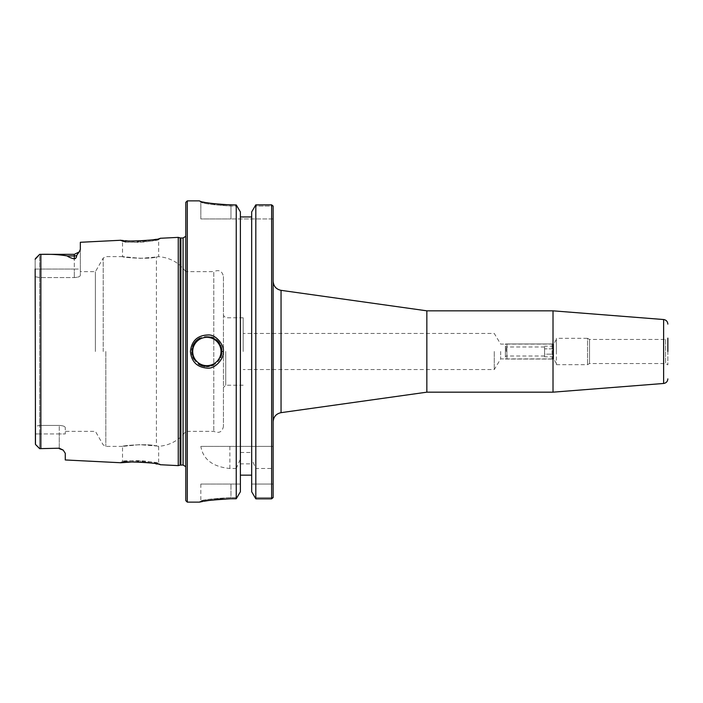 <?xml version="1.0" encoding="UTF-8"?>
<svg xmlns="http://www.w3.org/2000/svg" width="703" height="703" viewBox="0 0 703 703"><rect width="100%" height="100%" fill="white"/><g stroke="black" fill="none" stroke-linecap="round" stroke-linejoin="round"><path stroke-width="0.53" stroke-dasharray="3.52 2.64" d="M500.668 351.5L500.668 358.908L500.668 351.5M494.262 351.5L494.262 369.558L494.262 351.5M243.168 351.5L243.168 317.791L243.168 351.5M273.142 351.5L273.142 281.244L273.142 351.5M426.844 392.169L426.844 310.831M273.142 206.111L273.142 446.396L271.639 446.396L271.639 204.845L255.813 204.845L254.969 206.067L273.107 206.067L271.639 204.845M273.142 497.548L273.142 446.396L200.838 446.396C203.105 459.472 212.781 466.827 229.872 468.479L236.243 468.479L236.243 498.743L237.096 497.575L230.971 497.575L237.096 497.575L240.382 491.766L240.382 484.051L200.838 484.051L240.382 484.051L240.382 491.766L240.382 211.911L240.382 216.946L251.683 216.946L251.683 211.911L254.969 206.067L273.107 206.067M556.381 338.328L556.381 364.672L556.381 338.328L587.532 338.328L587.532 364.672L587.532 338.328L589.527 339.47L589.527 363.53L589.527 339.47L665.556 339.47L665.556 363.53L665.556 339.47L667.85 338.143L667.85 364.857L667.85 351.5M553.015 392.169L553.015 310.831M553.613 351.5L553.613 358.908L553.613 351.5M556.381 351.5L556.381 339.47L556.381 351.5M240.382 452.486L251.683 452.486L251.683 463.848L240.382 463.848M251.683 463.848L251.683 216.946L251.683 446.396L200.838 446.396M251.683 484.051L251.683 491.766L251.683 484.051L273.142 484.051L251.683 484.051M273.115 497.575L271.639 498.822L255.813 498.822L254.961 497.575L273.115 497.575L254.961 497.575L251.683 491.766L251.683 459.094L255.813 468.479L271.639 468.479L273.142 466.528M230.971 204.942L230.971 206.067C212.657 204.889 202.613 203.554 200.838 202.051C202.613 203.554 212.657 204.889 230.971 206.067L230.971 204.942L236.243 204.942L237.096 206.067L230.971 206.067L237.096 206.067L240.382 211.911L240.382 446.396L240.382 216.946M273.142 218.949L230.971 218.949L273.142 218.949M271.639 446.396L251.683 446.396L251.683 216.946M206.515 202.649L199.467 200.926L200.856 202.077L200.838 218.949L230.971 218.949L200.838 218.949L200.838 202.051L199.45 200.9L200.838 202.025M221.058 204.573L214.986 203.975M199.467 200.926L200.838 202.051L199.467 200.926M236.243 204.942L236.243 446.396M271.639 498.822L271.639 468.479M191.866 350.085A15.062 15.062 0 0 0 191.822 352.212M192.156 354.76A15.062 15.062 0 0 0 192.894 357.133M193.879 359.128A15.062 15.062 0 0 0 198.404 363.961M204.942 366.439A15.062 15.062 0 0 0 206.594 366.562M209.107 366.395A15.062 15.062 0 0 0 211.752 365.745M212.772 365.358A15.062 15.062 0 0 0 220.645 357.59M221.076 356.509A15.062 15.062 0 0 0 221.392 355.49M221.577 354.743A15.062 15.062 0 0 0 221.77 353.706M221.858 352.941A15.062 15.062 0 0 0 221.858 350.076M221.761 349.259A15.062 15.062 0 0 0 221.603 348.363M221.357 347.396A15.062 15.062 0 0 0 221.12 346.632M220.566 345.243A15.062 15.062 0 0 0 219.538 343.354M216.331 339.777A15.062 15.062 0 0 0 213.826 338.143M211.392 337.132A15.062 15.062 0 0 0 208.158 336.491M207.763 336.465A15.062 15.062 0 0 0 200.047 338.064M192.684 346.412A15.062 15.062 0 0 0 192.051 348.802M140.512 242.236C148.368 241.973 159.924 239.328 158.667 239.503C159.827 241.314 121.452 243.449 122.515 241.472C121.224 241.428 132.753 242.825 140.512 242.236L140.451 241.041L138.588 241.12M137.173 241.155L133.456 241.164M128.535 240.98L127.366 240.901M125.116 240.716L123.245 240.531M121.971 240.382L121.127 240.277M223.44 276.49L223.44 426.51L223.44 276.49C222.174 270.971 218.967 269.363 213.791 271.666L213.791 431.334L213.791 271.666L185.777 271.666L185.777 470.439L185.777 271.666C178.984 262.606 169.95 257.614 158.667 256.674L158.667 239.503L160.161 238.282L151.048 239.995M148.148 240.382L145.837 240.637M142.059 240.944L140.451 241.041M178.246 237.377L178.246 465.623M65.274 459.964L65.274 453.303M65.274 453.215L63.208 450.14L59.254 448.215L39.667 448.655L35.15 443.672L35.15 259.328L35.15 276.701L39.667 277.58L39.667 425.42L35.15 426.299L35.15 276.701L35.15 426.299L39.667 425.42L59.254 425.42L39.667 425.42L39.667 277.58L74.316 277.58L39.667 277.58L35.15 276.701L35.15 269.047L39.667 269.047L39.667 277.58L39.667 254.345L40.871 254.354C50.519 254.064 59.324 254.591 67.26 255.945C68.279 256.938 70.634 257.939 74.316 258.941C75.836 258.528 76.618 257.395 76.645 255.532L78.771 252.368M79.377 251.604L80.265 249.881M80.318 249.609L80.335 242.28M138.544 461.88L142.305 462.073M145.952 462.372L147.727 462.565M150.214 462.89L155.846 463.813M157.015 464.042L160.161 464.718L158.667 463.497C159.924 463.672 148.368 461.027 140.512 460.764C132.753 460.175 121.224 461.572 122.515 461.528C121.452 459.551 159.827 461.686 158.667 463.497L158.667 446.326C169.95 445.386 178.984 440.394 185.777 431.334L213.791 431.334C218.967 433.637 222.174 432.029 223.44 426.51M133.491 461.836L137.059 461.845M120.898 462.75L122.515 461.528L122.515 446.396L139.519 444.665L156.418 445.992C148.948 443.505 122.524 445.43 122.542 446.387C120.38 445.816 148.482 443.285 156.418 445.992L156.418 257.008C159.405 256.56 159.405 256.56 156.418 257.008C159.405 256.56 159.405 256.56 156.418 257.008C148.948 259.495 122.524 257.57 122.542 256.613C120.38 257.184 148.482 259.715 156.418 257.008L140.512 258.344L122.515 256.604L122.515 241.472L120.898 240.25M156.418 445.992C159.405 446.44 159.405 446.44 156.418 445.992C159.405 446.44 159.405 446.44 156.418 445.992L156.418 257.008M223.044 498.954L236.243 498.743M200.838 484.051L200.838 500.94L199.933 502.03M202.728 501.467L204.098 501.213M211.102 500.097L215.013 499.613M187.288 200.873L187.288 502.127M230.971 497.575C211.603 498.875 201.594 499.991 200.926 500.923C203.685 499.666 213.703 498.55 230.971 497.575C211.603 498.875 201.594 499.991 200.926 500.923C203.685 499.666 213.703 498.55 230.971 497.575L230.971 484.051L230.971 497.575M185.777 500.624L185.777 202.376M225.733 351.5L225.733 385.209L225.733 351.5M95.388 351.5L95.388 271.666L95.388 351.5M65.274 427.6C64.984 426.37 62.971 425.649 59.254 425.42C62.971 425.649 64.984 426.37 65.274 427.6L65.274 433.953L65.274 427.6M35.493 258.519L39.667 254.345L74.316 254.345L74.316 269.047L39.667 269.047L74.316 269.047L74.316 277.58L74.316 269.047L80.335 269.047L80.335 275.4C80.045 276.631 78.033 277.351 74.316 277.58C78.033 277.351 80.045 276.631 80.335 275.4L80.335 249.31L80.335 269.047L74.316 269.047L74.316 254.345L74.316 255.945L67.26 255.945M35.15 443.672L35.15 426.299L35.15 443.672M35.159 259.161L35.405 258.625M35.15 269.047L39.667 269.047L39.667 254.345M39.667 448.655L39.667 433.953L35.15 433.953L39.667 433.953L39.667 425.42L39.667 448.655L59.254 448.215M251.683 452.486L251.683 459.094M236.243 468.479L240.382 459.094M255.813 446.396L255.813 204.845M255.813 498.822L255.813 468.479M505.404 359.031L506.916 359.031L505.404 359.031L505.404 343.969L506.916 343.969L505.404 343.969L505.404 359.031M552.101 359.031L506.916 359.031L553.613 359.031L552.101 359.031L552.101 343.969L506.916 343.969L553.613 343.969L552.101 343.969L552.101 359.031M553.613 359.031L553.613 343.969L553.613 359.031M506.916 359.031L506.916 343.969L506.916 359.031M553.613 356.781L553.613 354.154L544.57 354.154L544.57 356.808L544.57 348.846L544.57 354.154L553.613 354.154L553.613 348.846L544.57 348.846L544.57 346.192L544.57 348.846L553.613 348.846L553.613 356.781M553.613 356.808L544.57 356.808M553.613 346.219L553.613 348.846L553.613 346.219M553.613 346.192L544.57 346.192M544.57 351.5L544.57 346.983L544.57 351.5M553.613 348.89L553.613 354.11L553.613 348.89M506.169 351.5L506.169 346.983L506.169 351.5M505.404 351.5L505.404 356.781L505.404 351.5M281.051 290.339L281.051 412.661M663.623 383.469L663.623 319.531M230.971 206.067L230.971 218.949L230.971 206.067M40.871 254.354L40.871 448.646M140.451 461.959L140.512 460.764M103.218 351.5L103.218 258.106L103.218 351.5M105.828 351.5L105.828 446.396L105.828 351.5M76.645 255.532A6.028 5.369 180 0 1 74.316 255.945L74.316 258.941M59.254 448.655L59.254 433.953L65.274 433.953L59.254 433.953L59.254 425.42L59.254 433.953L39.667 433.953L59.254 433.953L59.254 448.655L60.396 448.769M229.872 468.479L229.872 446.396M180.109 237.878L180.109 465.122M180.891 237.983L180.891 465.017M183.079 237.983L183.079 465.017M185.777 470.439L185.777 232.561M556.381 363.53L553.613 358.908L500.668 358.908L494.262 369.558L243.168 369.558M556.381 339.47L553.613 344.092L500.668 344.092L494.262 333.442L243.168 333.442M556.381 364.672L587.532 364.672L589.527 363.53L665.556 363.53L667.85 364.857M243.168 317.791L225.733 317.791L223.44 315.498M243.168 385.209L225.733 385.209L223.44 387.502M122.515 256.604L105.828 256.604L103.218 258.106L95.388 271.666L80.335 271.666M122.515 446.396L105.828 446.396L103.218 444.894L95.388 431.334L65.274 431.334M185.777 236.296L185.777 466.704M544.57 346.983L506.169 346.983L505.404 346.219M544.57 356.017L506.169 356.017L505.404 356.781"/><path stroke-width="1.05" d="M281.051 290.339L426.844 310.831L426.844 392.169L281.051 412.661L281.051 290.339C276.165 289.267 273.529 286.235 273.142 281.244M273.142 497.548L273.142 206.111M667.85 351.5L667.85 338.143M663.623 383.469L663.623 319.531L553.015 310.831L553.015 392.169L663.623 383.469C666.216 383.038 667.622 381.509 667.85 378.891M240.382 475.158L251.683 475.158M230.971 498.743C212.904 499.728 202.429 500.844 199.538 502.109C200.241 501.169 210.715 500.053 230.971 498.743L236.243 498.743L240.382 491.766L240.382 211.911L236.243 204.942L221.058 204.573M271.639 204.845L255.813 204.845L251.683 211.911L251.683 491.766L255.813 498.822L271.639 498.822L271.639 204.845L273.107 206.067M251.683 216.946L240.382 216.946M273.115 497.575L271.639 498.822M187.288 200.873L185.777 202.376L185.777 500.624L187.288 502.127L187.288 200.873L199.45 200.873C201.304 202.411 211.805 203.756 230.971 204.942M214.986 203.975L206.515 202.649M191.822 352.212A15.062 15.062 0 0 0 192.156 354.76M192.894 357.133A15.062 15.062 0 0 0 193.879 359.128M198.404 363.961A15.062 15.062 0 0 0 201.128 365.428M201.445 365.551A15.062 15.062 0 0 0 204.942 366.439M206.594 366.562A15.062 15.062 0 0 0 209.107 366.395M211.752 365.745A15.062 15.062 0 0 0 212.772 365.358M220.645 357.59A15.062 15.062 0 0 0 221.076 356.509M221.392 355.49A15.062 15.062 0 0 0 221.577 354.743M221.77 353.706A15.062 15.062 0 0 0 221.858 352.941M221.858 350.076A15.062 15.062 0 0 0 221.761 349.259M221.603 348.363A15.062 15.062 0 0 0 221.357 347.396M221.12 346.632A15.062 15.062 0 0 0 220.566 345.243M219.538 343.354A15.062 15.062 0 0 0 216.331 339.777M213.826 338.143A15.062 15.062 0 0 0 211.392 337.132M200.047 338.064A15.062 15.062 0 0 0 197.323 339.839M196.91 340.19A15.062 15.062 0 0 0 192.684 346.412M192.051 348.802A15.062 15.062 0 0 0 191.866 350.085M221.928 351.5L223.299 351.5C224.591 346.289 216.647 334.382 208.097 334.944C197.473 335.322 191.585 340.841 190.434 351.5C191.401 361.579 196.884 367.115 206.867 368.1C215.716 369.47 224.723 357.168 223.299 351.5M138.588 241.12L137.173 241.155M133.456 241.164L128.535 240.98M127.366 240.901L125.116 240.716M123.245 240.531L121.971 240.382M121.127 240.277L120.898 240.25C119.738 242.254 161.418 240.118 160.161 238.282L178.246 237.377L178.246 465.623L160.161 464.718C161.426 462.89 119.738 460.746 120.898 462.75L133.491 461.836M151.048 239.995L148.148 240.382M145.837 240.637L142.059 240.944M35.15 269.047L35.475 444.463L39.667 448.655L59.254 448.215L63.208 450.14L65.274 453.303L65.274 459.964L120.898 462.75M120.898 240.25L80.335 242.28L80.335 249.31L79.377 251.604M35.405 258.625L39.667 254.345L74.316 254.345L79.096 251.99L76.645 255.532C76.627 257.368 75.845 258.511 74.316 258.941C70.634 257.939 68.279 256.938 67.26 255.945C59.324 254.591 50.528 254.064 40.871 254.354L39.667 254.345L35.15 259.328M142.305 462.073L145.952 462.372M147.727 462.565L150.214 462.89M155.846 463.813L157.015 464.042M137.059 461.845L138.544 461.88M199.933 502.03L202.728 501.467M204.098 501.213L211.102 500.097M215.013 499.613L223.044 498.954M236.243 498.743L236.243 204.942M39.667 448.655L35.493 444.481L39.667 448.655L59.254 448.215M255.813 204.845L255.813 498.822M192.71 351.5A14.157 14.157 0 0 1 213.949 339.241A14.157 14.157 0 0 1 213.949 363.759A14.157 14.157 0 0 1 192.71 351.5M40.871 448.646L40.871 254.354M74.325 254.345L74.316 255.945L67.26 255.945M76.645 255.532A6.028 5.369 0 0 1 74.316 255.945L74.316 258.941M180.891 465.017L180.891 237.983L183.079 237.983L183.079 465.017L180.109 465.122L180.109 237.878L178.246 237.377M281.051 412.661C276.165 413.733 273.529 416.765 273.142 421.756M663.623 319.531C666.216 319.962 667.622 321.491 667.85 324.109M426.844 392.169L553.015 392.169M426.844 310.831L553.015 310.831M187.288 502.127L199.45 502.127M39.667 254.345L35.493 258.519M74.316 254.345L79.096 251.99M60.396 448.769L63.077 450.025M63.208 450.14L59.254 448.655M180.109 465.122L178.246 465.623M180.891 237.983L180.109 237.878M183.079 237.983L185.777 236.296M183.079 465.017L185.777 466.704"/></g></svg>
